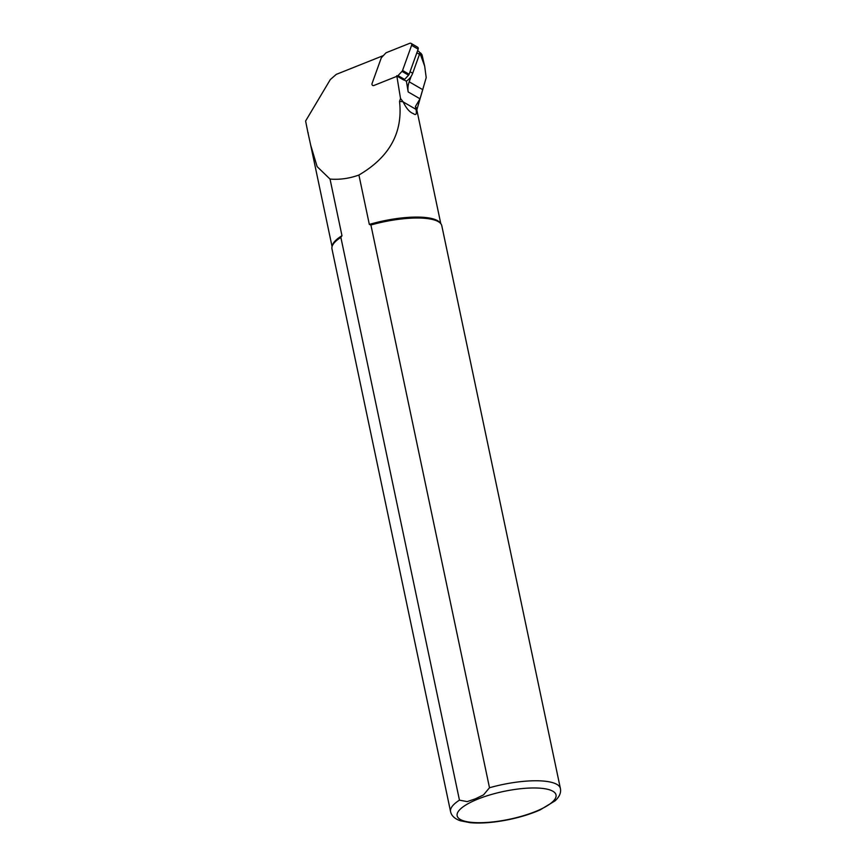 <?xml version="1.0" encoding="UTF-8"?>
<svg xmlns="http://www.w3.org/2000/svg" width="866" height="866" viewBox="0 0 866 866"><rect width="100%" height="100%" fill="white"/><g stroke="black" fill="none" stroke-linecap="round" stroke-linejoin="round"><path stroke-width="1.3" d="M410.04 71.726L412.681 73.264A13.25 11.204 120.1 0 1 411.155 76.36L409.196 81.805A19.084 16.151 -59.9 0 0 408.178 91.948L406.425 81.274L404.021 79.878M411.155 76.36A13.25 11.204 120.1 0 1 406.251 81.177M308.22 132.931A55.781 15.685 -11.9 0 1 307.863 132.292L305.601 121.023L330.303 79.585L336.246 74.389L383.411 55.565M421.969 54.645L424.676 66.173L420.075 53.551L420.746 53.097L421.969 54.645M396.78 75.678L400.525 98.497L403.177 101.917C406.295 108.391 409.683 112.288 413.353 113.619C416.026 115.622 416.903 114.204 416.016 109.376L415.409 106.529L420.01 98.811L426.213 77.615L424.676 66.173M426.213 77.615L416.827 109.939M415.409 106.529A55.565 15.62 -11.9 0 1 416.589 108.78L440.794 223.677M341.973 235.704L340.868 237.392L459.456 800.152A56.117 15.783 -11.9 0 0 450.569 811.637L331.97 248.888A56.117 15.783 -11.9 0 1 332.046 246.669L332.36 245.446A55.565 15.62 -11.9 0 1 341.973 235.704L330.033 179.078L317.129 166.618L310.688 145.131L307.863 132.292M400.525 98.497L399.54 101.419A55.565 15.62 -11.9 0 1 403.145 101.809M399.54 101.419C403.026 132.606 389.483 157.147 358.914 175.029L369.327 224.424A55.565 15.62 -11.9 0 1 440.069 222.746L440.848 223.742A56.117 15.783 -11.9 0 1 441.801 225.734L560.399 788.493A56.117 15.783 -11.9 0 0 489.496 787.746L370.908 224.998L369.327 224.424M330.033 179.078C339.732 179.847 349.355 178.493 358.914 175.029M459.456 800.152L467.207 801.613L475.499 798.777L483.542 794.869L489.496 787.746M370.908 224.998A56.117 15.783 -11.9 0 1 440.848 223.742M332.046 246.669A56.117 15.783 -11.9 0 1 340.868 237.392M412.681 73.264L419.49 54.309A2.695 2.284 -59.9 0 0 418.635 51.354L417.585 50.748M397.169 76.197L403.74 80.018A2.241 1.894 -59.9 0 0 404.584 79.423L408.568 75.18A2.241 1.894 -59.9 0 0 409.131 74.27L418.159 49.145A1.797 1.515 -59.9 0 0 417.585 47.175L411.025 43.365A1.797 1.515 -59.9 0 0 409.77 43.3L386.507 52.588A2.241 1.894 -59.9 0 0 385.651 53.172L381.679 57.416A2.241 1.894 -59.9 0 0 381.116 58.325L372.077 83.461A1.797 1.515 -59.9 0 0 373.906 85.485L397.169 76.197A2.241 1.894 -59.9 0 0 398.014 75.613L401.997 71.369A2.241 1.894 -59.9 0 0 402.56 70.46L411.599 45.335A1.797 1.515 -59.9 0 0 411.025 43.365M422.803 89.707L409.196 81.805M420.01 98.811L408.178 91.948M416.016 109.376L403.177 101.917M476.906 799.48A50.509 14.202 -11.9 0 1 555.755 794.1A50.509 14.202 -11.9 0 1 487.114 822.429A50.509 14.202 -11.9 0 1 476.906 799.48M420.865 55.218L419.458 54.406M416.86 52.783L419.49 54.309M398.014 75.613L404.584 79.423M401.997 71.369L408.568 75.18M402.56 70.46L409.131 74.27M411.599 45.335L418.159 49.145M332.068 246.594L310.818 145.791M450.569 811.637C451.467 815.772 454.726 818.814 460.322 820.762L470.249 822.7C481.269 823.62 494.129 822.592 508.829 819.615C520.574 817.158 530.999 813.932 540.103 809.905L555.03 800.888C559.468 796.796 561.255 792.661 560.399 788.493M419.501 52.371L420.67 53.053"/></g></svg>
